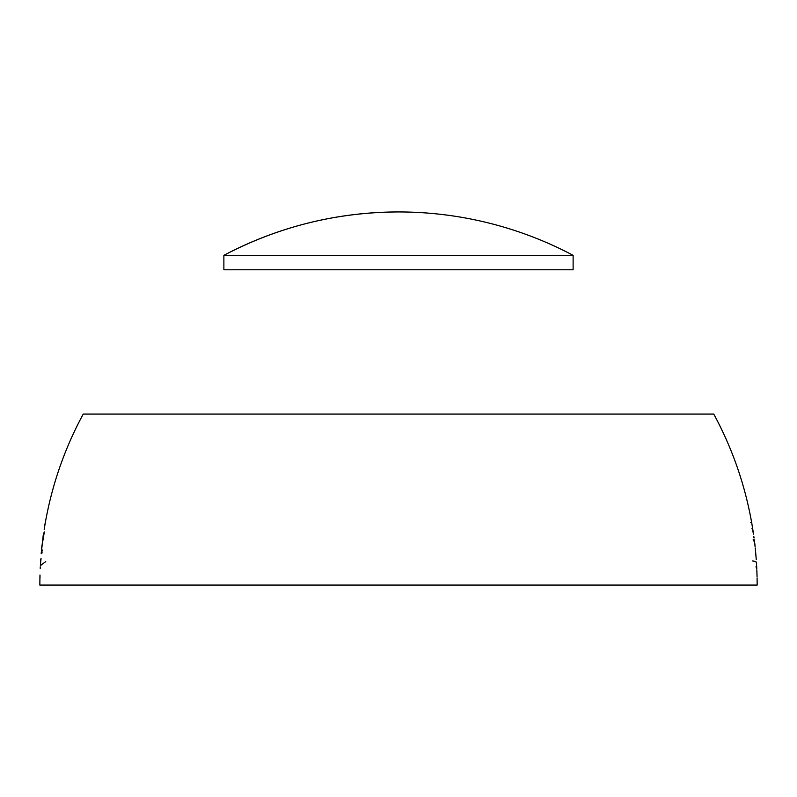 <?xml version="1.0" encoding="UTF-8"?>
<svg xmlns="http://www.w3.org/2000/svg" width="797" height="797" viewBox="0 0 797 797"><rect width="100%" height="100%" fill="white"/><g stroke="black" fill="none" stroke-linecap="round" stroke-linejoin="round"><path stroke-width="1.2" d="M753.434 534.448L752.378 527.863M754.839 543.664L755.058 546.373M756.632 565.81L756.373 562.084M39.989 575.006L39.999 578.044M41.813 547.768L41.982 546.055M42.291 544.072L41.623 549.432M44.233 531.828L43.048 536.54L43.367 538.334M43.138 536.779L43.576 533.542M44.413 528.202L44.194 529.447M45.568 521.338L45.299 522.792M573.123 255.329L573.123 269.784L223.877 269.784L223.877 255.329L573.123 255.329A373.116 373.116 0 0 0 223.877 255.329L223.877 269.784L573.123 269.784L573.123 255.329L223.877 255.329C278.552 226.637 336.752 212.171 398.5 211.942L398.5 211.942M757.15 585.058L39.85 585.058L39.91 578.502L39.85 585.058M40.239 568.44L40.278 567.584M45.738 561.576L40.378 565.621L40.786 559.115M42.61 550.797L41.653 549.103L41.295 552.869L42.151 545.118M43.367 539.061L43.048 537.268L41.952 546.244L44.233 532.555M44.413 528.003L44.991 524.565C51.695 485.642 64.447 448.811 83.237 414.071C64.447 448.811 51.695 485.642 44.991 524.565M751.969 528.351L753.045 530.961L751.82 523.43L753.514 534.299M753.942 537.168L754.052 538.025M753.195 539.609L754.61 542.418L755.138 547.101M752.517 560.949C755.596 561.257 756.931 562.234 756.522 563.877L756.771 568.56M757.09 578.622L757.15 584.749M39.91 578.502L40.059 577.048M756.851 570.522L757.05 576.659M755.337 549.063L756.233 559.484M83.237 414.071L713.763 414.071C732.234 448.203 744.866 484.367 751.661 522.573L751.82 523.43M41.225 553.726L41.295 552.869M757.15 583.892L757.11 579.479M757.03 575.793L756.891 571.379M756.732 567.703L756.632 565.85M756.174 558.627L755.865 554.702M755.785 553.845L755.426 549.92M755.048 546.244L754.839 544.391M44.413 527.275L44.991 523.838M43.048 536.54L43.417 533.87L43.048 536.54M41.653 548.386L41.952 545.527L41.653 548.386M42.141 552.062L41.295 552.142L41.225 552.998L42.111 552.919M41.046 558.378L40.438 564.615M40.239 567.713L40.278 566.856M39.91 577.775L39.97 575.215L39.91 577.775M757.15 583.165L757.15 584.022M757.09 577.895L757.11 578.752M757.03 575.932L757.011 575.075M756.861 570.662L756.821 569.795M756.732 567.833L756.732 566.976L755.865 566.936M756.184 558.757L756.124 557.9M755.357 549.193L755.267 548.336M755.805 553.975L755.725 553.118M754.61 541.701L754.221 539.748M754.4 541.133L754.749 543.763M753.563 537.238L753.842 536.431M752.776 529.308L753.334 532.944M750.784 522.533L751.82 522.712L751.531 521.826"/></g></svg>
